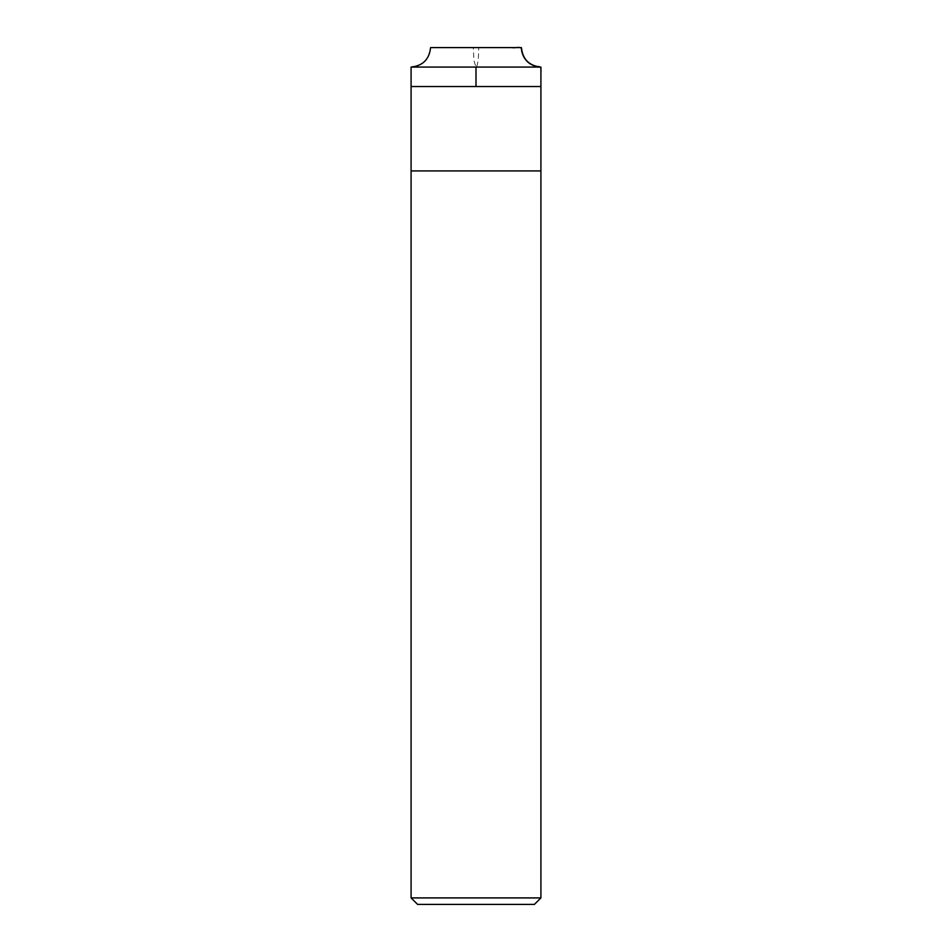 <?xml version="1.0" encoding="UTF-8"?>
<svg xmlns="http://www.w3.org/2000/svg" width="952" height="952" viewBox="0 0 952 952"><rect width="100%" height="100%" fill="white"/><g stroke="black" fill="none" stroke-linecap="round" stroke-linejoin="round"><path stroke-width="0.71" stroke-dasharray="4.76 3.57" d="M476 86.549L540.914 86.549L476 86.549C476.25 80.301 475.429 67.223 476.559 66.664C477.761 64.462 478.487 58.988 478.713 50.254C478.808 45.327 478.285 48.492 478.082 47.6L475.548 47.6M430.566 47.6L521.434 47.6L430.566 47.6M540.914 67.068L411.085 67.068L540.914 67.068M476 904.4L534.417 904.4L476 904.4M540.914 170.932L411.085 170.932L540.914 170.932M540.914 897.914L411.085 897.914L540.914 897.914M476.452 47.6L473.275 47.6L473.989 60.892L476 67.068M475.964 47.6L430.649 47.6L429.721 53.491L427.055 58.834L422.878 63.118L417.952 65.819"/><path stroke-width="1.43" d="M521.434 47.6L430.566 47.6L521.434 47.6C522.672 59.345 529.169 65.831 540.914 67.068L411.085 67.068C422.831 65.831 429.328 59.345 430.566 47.6C429.328 59.345 422.831 65.831 411.085 67.068L540.914 67.068L540.914 86.549L411.085 86.549L411.085 67.068L411.085 86.549L540.914 86.549L411.085 86.549L540.914 86.549L540.914 170.932L411.085 170.932L411.085 86.549L411.085 170.932L540.914 170.932L540.914 897.914L411.085 897.914L411.085 170.932L411.085 897.914L417.583 904.4L534.417 904.4L540.914 897.914L411.085 897.914L417.583 904.4L534.417 904.4L540.914 897.914L540.914 67.068C529.169 65.831 522.672 59.345 521.434 47.6M476.036 47.6L512.105 47.6C515.27 48.492 522.124 45.327 521.541 50.254C523.255 58.988 528.384 64.462 536.94 66.664C542.485 65.652 540.665 70.983 540.914 74.768L540.914 86.549M476 67.068L476 86.549M417.452 66.009L411.085 67.068L411.085 86.549"/></g></svg>

